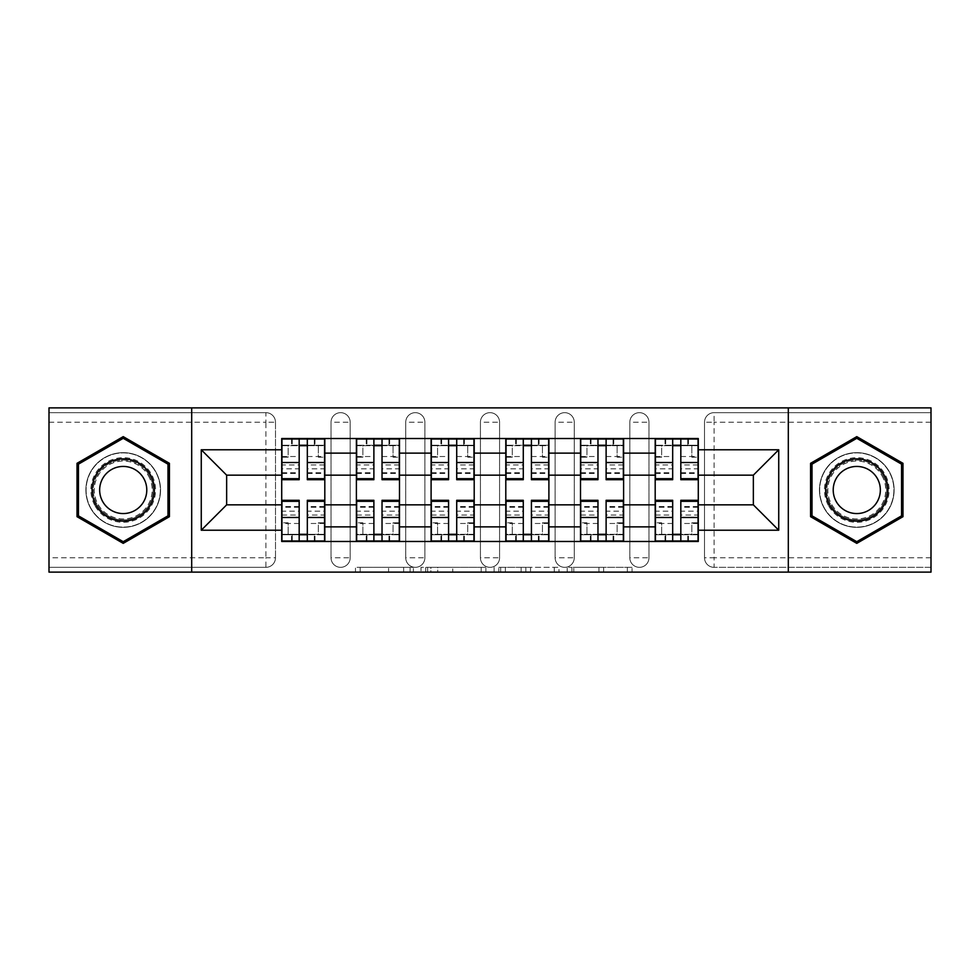 <?xml version="1.0" encoding="UTF-8"?>
<svg xmlns="http://www.w3.org/2000/svg" width="980" height="980" viewBox="0 0 980 980"><rect width="100%" height="100%" fill="white"/><g stroke="black" fill="none" stroke-linecap="round" stroke-linejoin="round"><path stroke-width="0.73" stroke-dasharray="4.9 3.68" d="M413.389 572.124L360.162 572.124L413.389 572.124L413.389 567.334L388.595 567.334L388.595 572.124L388.595 567.334L413.389 567.334L413.389 572.124L413.389 567.334L388.595 567.334L388.595 572.124L388.595 567.334L413.389 567.334L360.162 567.334L413.389 567.334M629.822 422.245A9.58 9.58 0 0 1 639.389 412.666A9.58 9.58 0 0 1 648.968 422.245A9.58 9.58 0 0 0 639.389 412.666A9.58 9.58 0 0 0 629.822 422.245L629.822 557.755A9.58 9.58 0 0 0 639.389 567.334A9.58 9.58 0 0 0 648.968 557.755L648.968 422.245A9.58 9.58 0 0 0 639.389 412.666A9.58 9.58 0 0 0 629.822 422.245L629.822 557.755A9.58 9.58 0 0 0 639.389 567.334A9.58 9.58 0 0 0 648.968 557.755L648.968 422.245L629.822 422.245M555.121 422.245A9.58 9.58 0 0 1 564.701 412.666A9.58 9.58 0 0 1 574.268 422.245A9.58 9.58 0 0 0 564.701 412.666A9.58 9.58 0 0 0 555.121 422.245L555.121 557.755A9.58 9.58 0 0 0 564.701 567.334A9.58 9.58 0 0 0 574.268 557.755L574.268 422.245A9.58 9.58 0 0 0 564.701 412.666A9.58 9.58 0 0 0 555.121 422.245L555.121 557.755A9.58 9.58 0 0 0 564.701 567.334A9.58 9.58 0 0 0 574.268 557.755L574.268 422.245L555.121 422.245M480.421 422.245A9.58 9.58 0 0 1 490 412.666A9.58 9.58 0 0 1 499.58 422.245A9.58 9.58 0 0 0 490 412.666A9.58 9.58 0 0 0 480.421 422.245L480.421 557.755A9.58 9.58 0 0 0 490 567.334A9.58 9.58 0 0 0 499.58 557.755L499.58 422.245A9.58 9.58 0 0 0 490 412.666A9.58 9.58 0 0 0 480.421 422.245L480.421 557.755A9.58 9.58 0 0 0 490 567.334A9.58 9.58 0 0 0 499.58 557.755L499.58 422.245L480.421 422.245M405.732 422.245A9.58 9.58 0 0 1 415.3 412.666A9.58 9.58 0 0 1 424.879 422.245A9.58 9.58 0 0 0 415.3 412.666A9.58 9.58 0 0 0 405.732 422.245L405.732 557.755A9.58 9.58 0 0 0 415.3 567.334A9.58 9.58 0 0 0 424.879 557.755L424.879 422.245A9.58 9.58 0 0 0 415.3 412.666A9.58 9.58 0 0 0 405.732 422.245L405.732 557.755A9.58 9.58 0 0 0 415.3 567.334A9.58 9.58 0 0 0 424.879 557.755L424.879 422.245L405.732 422.245M331.032 422.245A9.58 9.58 0 0 1 340.611 412.666A9.58 9.58 0 0 1 350.179 422.245A9.58 9.58 0 0 0 340.611 412.666A9.58 9.58 0 0 0 331.032 422.245L331.032 557.755A9.58 9.58 0 0 0 340.611 567.334A9.58 9.58 0 0 0 350.179 557.755L350.179 422.245A9.58 9.58 0 0 0 340.611 412.666A9.58 9.58 0 0 0 331.032 422.245L331.032 557.755A9.58 9.58 0 0 0 340.611 567.334A9.58 9.58 0 0 0 350.179 557.755L350.179 422.245L331.032 422.245M123.223 527.35A37.35 37.35 0 0 1 85.873 490A37.35 37.35 0 0 1 123.223 452.65A37.35 37.35 0 0 1 160.561 490A37.35 37.35 0 0 1 123.223 527.35A37.35 37.35 0 0 1 85.873 490A37.35 37.35 0 0 1 123.223 452.65A37.35 37.35 0 0 1 160.561 490A37.35 37.35 0 0 1 123.223 527.35M856.777 527.35A37.35 37.35 0 0 1 819.439 490A37.35 37.35 0 0 1 856.777 452.65A37.35 37.35 0 0 1 894.128 490A37.35 37.35 0 0 1 856.777 527.35A37.35 37.35 0 0 1 819.439 490A37.35 37.35 0 0 1 856.777 452.65A37.35 37.35 0 0 1 894.128 490A37.35 37.35 0 0 1 856.777 527.35M627.359 572.124L571.904 572.124L627.359 572.124L627.359 567.334L603.619 567.334L632.063 567.334L632.063 572.124L632.063 567.334L571.904 567.334L632.063 567.334L632.063 572.124L632.063 567.334L627.359 567.334L627.359 572.124M598.927 572.124L573.778 572.124L598.927 572.124L598.927 567.334L603.619 567.334L598.927 567.334L598.927 572.124L598.927 567.334L573.778 567.334L573.778 572.124L573.778 567.334L598.927 567.334L598.927 572.124M567.2 572.124L571.904 572.124L567.2 572.124L567.2 567.334L571.904 567.334L567.2 567.334L567.2 572.124M355.458 572.124L360.162 572.124L355.458 572.124L355.458 567.334L360.162 567.334L355.458 567.334L355.458 572.124M931 557.755L714.089 557.755L714.089 567.334L931 567.334L931 572.124L49 572.124L49 567.334L265.911 567.334A9.58 9.58 0 0 0 275.49 557.755L275.49 422.245A9.58 9.58 0 0 0 265.911 412.666A9.58 9.58 0 0 1 275.49 422.245A9.58 9.58 0 0 0 265.911 412.666L49 412.666L49 407.876L931 407.876L931 412.666L714.089 412.666A9.58 9.58 0 0 0 704.51 422.245L704.51 557.755A9.58 9.58 0 0 0 714.089 567.334A9.58 9.58 0 0 1 704.51 557.755A9.58 9.58 0 0 0 714.089 567.334L931 567.334L931 412.666L714.089 412.666A9.58 9.58 0 0 0 704.51 422.245L704.51 557.755L714.089 557.755L714.089 422.245L931 422.245M485.884 572.124L481.192 572.124L485.884 572.124L485.884 567.334L485.884 572.124M425.724 572.124L481.192 572.124L421.033 572.124L425.724 572.124L425.724 567.334L485.884 567.334L421.033 567.334L421.033 572.124L421.033 567.334L425.724 567.334L425.724 572.124M498.808 572.124L558.968 572.124L494.116 572.124L498.808 572.124L498.808 567.334L558.968 567.334L558.968 572.124L558.968 567.334L530.535 567.334L530.535 572.124M275.49 557.755L275.49 422.245L265.911 422.245L265.911 557.755L49 557.755L49 567.334L265.911 567.334A9.58 9.58 0 0 0 275.49 557.755A9.58 9.58 0 0 1 265.911 567.334L265.911 557.755L275.49 557.755M49 422.245L265.911 422.245L265.911 412.666L49 412.666L49 557.755M655.191 438.526L698.287 438.526L698.287 445.704L655.191 445.704L655.191 438.526L623.599 438.526L623.599 445.704L580.503 445.704L580.503 438.526L548.898 438.526L548.898 445.704L505.803 445.704L505.803 438.526L474.198 438.526L474.198 445.704L431.102 445.704L431.102 438.526L399.497 438.526L399.497 445.704L356.401 445.704L356.401 438.526L324.809 438.526L324.809 445.704L281.713 445.704L281.713 534.296L324.809 534.296L324.809 445.704M324.809 534.296L324.809 541.475L356.401 541.475L356.401 534.296L399.497 534.296L399.497 445.704M356.401 445.704L356.401 534.296M399.497 534.296L399.497 541.475L431.102 541.475L431.102 534.296L474.198 534.296L474.198 445.704M431.102 445.704L431.102 534.296M474.198 534.296L474.198 541.475L505.803 541.475L505.803 534.296L548.898 534.296L548.898 445.704M505.803 445.704L505.803 534.296M548.898 534.296L548.898 541.475L580.503 541.475L580.503 534.296L623.599 534.296L623.599 445.704M580.503 445.704L580.503 534.296M623.599 534.296L623.599 541.475L655.191 541.475L655.191 534.296L698.287 534.296L698.287 445.704M655.191 445.704L655.191 534.296M623.599 504.847L655.191 504.847M548.898 504.847L580.503 504.847M474.198 504.847L505.803 504.847M399.497 504.847L431.102 504.847M324.809 504.847L356.401 504.847M655.191 475.153L623.599 475.153M580.503 475.153L548.898 475.153M505.803 475.153L474.198 475.153M431.102 475.153L399.497 475.153M356.401 475.153L324.809 475.153M281.713 475.153L226.65 475.153L226.65 504.847L281.713 504.847M191.688 572.124L191.688 407.876M788.312 572.124L788.312 407.876M698.287 504.847L753.351 504.847L753.351 475.153L698.287 475.153M324.809 541.475L281.713 541.475L281.713 534.296M281.713 445.704L281.713 438.526L324.809 438.526M356.401 438.526L399.497 438.526M431.102 438.526L474.198 438.526M505.803 438.526L548.898 438.526M580.503 438.526L623.599 438.526M698.287 534.296L698.287 541.475L655.191 541.475M623.599 541.475L580.503 541.475M548.898 541.475L505.803 541.475M474.198 541.475L431.102 541.475M399.497 541.475L356.401 541.475M324.564 534.296L307.328 534.296M299.182 534.296L281.946 534.296M281.946 445.704L299.182 445.704M307.328 445.704L324.564 445.704M648.968 557.755A9.58 9.58 0 0 1 639.389 567.334A9.58 9.58 0 0 1 629.822 557.755L648.968 557.755M574.268 557.755A9.58 9.58 0 0 1 564.701 567.334A9.58 9.58 0 0 1 555.121 557.755L574.268 557.755M499.58 557.755A9.58 9.58 0 0 1 490 567.334A9.58 9.58 0 0 1 480.421 557.755L499.58 557.755M424.879 557.755A9.58 9.58 0 0 1 415.3 567.334A9.58 9.58 0 0 1 405.732 557.755L424.879 557.755M350.179 557.755A9.58 9.58 0 0 1 340.611 567.334A9.58 9.58 0 0 1 331.032 557.755L350.179 557.755M399.264 534.296L382.029 534.296M373.882 534.296L356.647 534.296M356.647 445.704L373.882 445.704M382.029 445.704L399.264 445.704M473.965 534.296L456.717 534.296M448.583 534.296L431.347 534.296M431.347 445.704L448.583 445.704M456.717 445.704L473.965 445.704M548.653 534.296L531.417 534.296M523.283 534.296L506.035 534.296M506.035 445.704L523.283 445.704M531.417 445.704L548.653 445.704M623.354 534.296L606.118 534.296M597.971 534.296L580.736 534.296M580.736 445.704L597.971 445.704M606.118 445.704L623.354 445.704M698.054 534.296L680.818 534.296M672.672 534.296L655.436 534.296M655.436 445.704L672.672 445.704M680.818 445.704L698.054 445.704M169.43 463.32L123.223 436.639L77.016 463.32L77.016 516.681L123.223 543.361L169.43 516.681L169.43 463.32M902.984 463.32L856.777 436.639L810.57 463.32L810.57 516.681L856.777 543.361L902.984 516.681L902.984 463.32M430.894 572.124L437.717 572.124L430.894 572.124L430.894 567.334L427.611 567.334L427.611 572.124L427.611 567.334L437.717 567.334L430.894 567.334L430.894 572.124M437.717 572.124L452.748 572.124L437.717 572.124L437.717 567.334L452.748 567.334L452.748 572.124L452.748 567.334L437.717 567.334L437.717 572.124M498.808 567.334L525.844 567.334L525.844 572.124L525.844 567.334L521.14 567.334L525.844 567.334L525.844 572.124L525.844 567.334L530.535 567.334M500.694 567.334L500.694 572.124L500.694 567.334M494.116 567.334L494.116 572.124L494.116 567.334M324.564 464.961L307.328 464.961L307.328 445.226L324.564 445.226L324.564 439.003L314.274 439.003L314.274 445.226L324.564 445.226L318.341 445.226L318.341 457.195L324.564 457.195L324.564 445.226L324.564 457.195L318.341 457.195L318.341 445.226L324.564 445.226L324.564 479.71M292.248 439.003L292.248 445.226L292.248 439.003L281.946 439.003L281.946 457.195L288.169 457.195L288.169 445.226L281.946 445.226L281.946 457.195L288.169 457.195L288.169 445.226L281.946 445.226L299.182 445.226L299.182 439.003L314.274 439.003L314.274 445.226L281.946 445.226L281.946 473.475L281.946 464.961L299.182 464.961L299.182 473.475L299.182 445.226M307.328 464.961L307.328 468.832L324.564 468.832M307.328 468.832L307.328 479.71M299.182 464.961L299.182 479.71M281.946 464.961L281.946 468.832L299.182 468.832M281.946 468.832L281.946 479.71M307.328 445.226L307.328 439.003M281.946 515.039L299.182 515.039L299.182 534.774L281.946 534.774L281.946 540.997L292.248 540.997L292.248 534.774L281.946 534.774L288.169 534.774L288.169 522.806L281.946 522.806L281.946 534.774L281.946 522.806L288.169 522.806L288.169 534.774L281.946 534.774L281.946 500.29M314.274 540.997L314.274 534.774L314.274 540.997L324.564 540.997L324.564 522.806L318.341 522.806L318.341 534.774L324.564 534.774L324.564 522.806L318.341 522.806L318.341 534.774L324.564 534.774L307.328 534.774L307.328 540.997L292.248 540.997L292.248 534.774L324.564 534.774L324.564 506.525L324.564 515.039L307.328 515.039L307.328 506.525L307.328 534.774M299.182 515.039L299.182 511.168L281.946 511.168M299.182 511.168L299.182 500.29M307.328 515.039L307.328 500.29M324.564 515.039L324.564 511.168L307.328 511.168M324.564 511.168L324.564 500.29M299.182 534.774L299.182 540.997M399.264 464.961L382.029 464.961L382.029 445.226L399.264 445.226L399.264 439.003L388.962 439.003L388.962 445.226L399.264 445.226L393.041 445.226L393.041 457.195L399.264 457.195L399.264 445.226L399.264 457.195L393.041 457.195L393.041 445.226L399.264 445.226L399.264 479.71M366.937 439.003L366.937 445.226L366.937 439.003L356.647 439.003L356.647 457.195L362.87 457.195L362.87 445.226L356.647 445.226L356.647 457.195L362.87 457.195L362.87 445.226L356.647 445.226L373.882 445.226L373.882 439.003L388.962 439.003L388.962 445.226L356.647 445.226L356.647 473.475L356.647 464.961L373.882 464.961L373.882 473.475L373.882 445.226M382.029 464.961L382.029 468.832L399.264 468.832M382.029 468.832L382.029 479.71M373.882 464.961L373.882 479.71M356.647 464.961L356.647 468.832L373.882 468.832M356.647 468.832L356.647 479.71M382.029 445.226L382.029 439.003M473.965 464.961L456.717 464.961L456.717 445.226L473.965 445.226L473.965 439.003L463.663 439.003L463.663 445.226L473.965 445.226L467.73 445.226L467.73 457.195L473.965 457.195L473.965 445.226L473.965 457.195L467.73 457.195L467.73 445.226L473.965 445.226L473.965 479.71M441.637 439.003L441.637 445.226L441.637 439.003L431.347 439.003L431.347 457.195L437.57 457.195L437.57 445.226L431.347 445.226L431.347 457.195L437.57 457.195L437.57 445.226L431.347 445.226L448.583 445.226L448.583 439.003L463.663 439.003L463.663 445.226L431.347 445.226L431.347 473.475L431.347 464.961L448.583 464.961L448.583 473.475L448.583 445.226M456.717 464.961L456.717 468.832L473.965 468.832M456.717 468.832L456.717 479.71M448.583 464.961L448.583 479.71M431.347 464.961L431.347 468.832L448.583 468.832M431.347 468.832L431.347 479.71M456.717 445.226L456.717 439.003M95.231 506.158A32.316 32.316 0 0 0 139.381 517.991A32.316 32.316 0 0 0 151.214 473.842A32.316 32.316 0 0 0 107.053 462.009A32.316 32.316 0 0 0 95.231 506.158M149.132 475.043A29.927 29.927 0 0 1 138.18 515.921A29.927 29.927 0 0 1 97.302 504.957A29.927 29.927 0 0 0 138.18 515.921A29.927 29.927 0 0 0 149.132 475.043A29.927 29.927 0 0 0 108.253 464.079A29.927 29.927 0 0 0 97.302 504.957A29.927 29.927 0 0 1 108.253 464.079A29.927 29.927 0 0 1 149.132 475.043A29.927 29.927 0 0 0 108.253 464.079A29.927 29.927 0 0 0 97.302 504.957M102.814 501.785A23.569 23.569 0 0 0 134.995 510.409A23.569 23.569 0 0 0 143.631 478.216A23.569 23.569 0 0 0 111.438 469.591A23.569 23.569 0 0 0 102.814 501.785M91.079 508.559A37.105 37.105 0 0 1 104.664 457.868A37.105 37.105 0 0 1 155.355 471.441A37.105 37.105 0 0 1 141.769 522.132A37.105 37.105 0 0 1 91.079 508.559A37.105 37.105 0 0 1 104.664 457.868A37.105 37.105 0 0 1 155.355 471.441A37.105 37.105 0 0 1 141.769 522.132A37.105 37.105 0 0 1 91.079 508.559M123.223 438.305L167.984 464.153L167.984 515.848L123.223 541.695L78.449 515.848L78.449 464.153L123.223 438.305M828.786 506.158A32.316 32.316 0 0 0 872.947 517.991A32.316 32.316 0 0 0 884.769 473.842A32.316 32.316 0 0 0 840.62 462.009A32.316 32.316 0 0 0 828.786 506.158M882.698 475.043A29.927 29.927 0 0 1 871.747 515.921A29.927 29.927 0 0 1 830.869 504.957A29.927 29.927 0 0 0 871.747 515.921A29.927 29.927 0 0 0 882.698 475.043A29.927 29.927 0 0 0 841.82 464.079A29.927 29.927 0 0 0 830.869 504.957A29.927 29.927 0 0 1 841.82 464.079A29.927 29.927 0 0 1 882.698 475.043A29.927 29.927 0 0 0 841.82 464.079A29.927 29.927 0 0 0 830.869 504.957M836.369 501.785A23.569 23.569 0 0 0 868.562 510.409A23.569 23.569 0 0 0 877.186 478.216A23.569 23.569 0 0 0 845.005 469.591A23.569 23.569 0 0 0 836.369 501.785M824.645 508.559A37.105 37.105 0 0 1 838.231 457.868A37.105 37.105 0 0 1 888.921 471.441A37.105 37.105 0 0 1 875.336 522.132A37.105 37.105 0 0 1 824.645 508.559A37.105 37.105 0 0 1 838.231 457.868A37.105 37.105 0 0 1 888.921 471.441A37.105 37.105 0 0 1 875.336 522.132A37.105 37.105 0 0 1 824.645 508.559M856.777 438.305L901.551 464.153L901.551 515.848L856.777 541.695L812.016 515.848L812.016 464.153L856.777 438.305M356.647 515.039L373.882 515.039L373.882 534.774L356.647 534.774L356.647 540.997L366.937 540.997L366.937 534.774L356.647 534.774L362.87 534.774L362.87 522.806L356.647 522.806L356.647 534.774L356.647 522.806L362.87 522.806L362.87 534.774L356.647 534.774L356.647 500.29M388.962 540.997L388.962 534.774L388.962 540.997L399.264 540.997L399.264 522.806L393.041 522.806L393.041 534.774L399.264 534.774L399.264 522.806L393.041 522.806L393.041 534.774L399.264 534.774L382.029 534.774L382.029 540.997L366.937 540.997L366.937 534.774L399.264 534.774L399.264 506.525L399.264 515.039L382.029 515.039L382.029 506.525L382.029 534.774M373.882 515.039L373.882 511.168L356.647 511.168M373.882 511.168L373.882 500.29M382.029 515.039L382.029 500.29M399.264 515.039L399.264 511.168L382.029 511.168M399.264 511.168L399.264 500.29M373.882 534.774L373.882 540.997M431.347 515.039L448.583 515.039L448.583 534.774L431.347 534.774L431.347 540.997L441.637 540.997L441.637 534.774L431.347 534.774L437.57 534.774L437.57 522.806L431.347 522.806L431.347 534.774L431.347 522.806L437.57 522.806L437.57 534.774L431.347 534.774L431.347 500.29M463.663 540.997L463.663 534.774L463.663 540.997L473.965 540.997L473.965 522.806L467.73 522.806L467.73 534.774L473.965 534.774L473.965 522.806L467.73 522.806L467.73 534.774L473.965 534.774L456.717 534.774L456.717 540.997L441.637 540.997L441.637 534.774L473.965 534.774L473.965 506.525L473.965 515.039L456.717 515.039L456.717 506.525L456.717 534.774M448.583 515.039L448.583 511.168L431.347 511.168M448.583 511.168L448.583 500.29M456.717 515.039L456.717 500.29M473.965 515.039L473.965 511.168L456.717 511.168M473.965 511.168L473.965 500.29M448.583 534.774L448.583 540.997M548.653 464.961L531.417 464.961L531.417 445.226L548.653 445.226L548.653 439.003L538.363 439.003L538.363 445.226L548.653 445.226L542.43 445.226L542.43 457.195L548.653 457.195L548.653 445.226L548.653 457.195L542.43 457.195L542.43 445.226L548.653 445.226L548.653 479.71M516.338 439.003L516.338 445.226L516.338 439.003L506.035 439.003L506.035 457.195L512.271 457.195L512.271 445.226L506.035 445.226L506.035 457.195L512.271 457.195L512.271 445.226L506.035 445.226L523.283 445.226L523.283 439.003L538.363 439.003L538.363 445.226L506.035 445.226L506.035 473.475L506.035 464.961L523.283 464.961L523.283 473.475L523.283 445.226M531.417 464.961L531.417 468.832L548.653 468.832M531.417 468.832L531.417 479.71M523.283 464.961L523.283 479.71M506.035 464.961L506.035 468.832L523.283 468.832M506.035 468.832L506.035 479.71M531.417 445.226L531.417 439.003M623.354 464.961L606.118 464.961L606.118 445.226L623.354 445.226L623.354 439.003L613.063 439.003L613.063 445.226L623.354 445.226L617.13 445.226L617.13 457.195L623.354 457.195L623.354 445.226L623.354 457.195L617.13 457.195L617.13 445.226L623.354 445.226L623.354 479.71M591.038 439.003L591.038 445.226L591.038 439.003L580.736 439.003L580.736 457.195L586.959 457.195L586.959 445.226L580.736 445.226L580.736 457.195L586.959 457.195L586.959 445.226L580.736 445.226L597.971 445.226L597.971 439.003L613.063 439.003L613.063 445.226L580.736 445.226L580.736 473.475L580.736 464.961L597.971 464.961L597.971 473.475L597.971 445.226M606.118 464.961L606.118 468.832L623.354 468.832M606.118 468.832L606.118 479.71M597.971 464.961L597.971 479.71M580.736 464.961L580.736 468.832L597.971 468.832M580.736 468.832L580.736 479.71M606.118 445.226L606.118 439.003M698.054 464.961L680.818 464.961L680.818 445.226L698.054 445.226L698.054 439.003L687.752 439.003L687.752 445.226L698.054 445.226L691.831 445.226L691.831 457.195L698.054 457.195L698.054 445.226L698.054 457.195L691.831 457.195L691.831 445.226L698.054 445.226L698.054 479.71M665.726 439.003L665.726 445.226L665.726 439.003L655.436 439.003L655.436 457.195L661.659 457.195L661.659 445.226L655.436 445.226L655.436 457.195L661.659 457.195L661.659 445.226L655.436 445.226L672.672 445.226L672.672 439.003L687.752 439.003L687.752 445.226L655.436 445.226L655.436 473.475L655.436 464.961L672.672 464.961L672.672 473.475L672.672 445.226M680.818 464.961L680.818 468.832L698.054 468.832M680.818 468.832L680.818 479.71M672.672 464.961L672.672 479.71M655.436 464.961L655.436 468.832L672.672 468.832M655.436 468.832L655.436 479.71M680.818 445.226L680.818 439.003M506.035 515.039L523.283 515.039L523.283 534.774L506.035 534.774L506.035 540.997L516.338 540.997L516.338 534.774L506.035 534.774L512.271 534.774L512.271 522.806L506.035 522.806L506.035 534.774L506.035 522.806L512.271 522.806L512.271 534.774L506.035 534.774L506.035 500.29M538.363 540.997L538.363 534.774L538.363 540.997L548.653 540.997L548.653 522.806L542.43 522.806L542.43 534.774L548.653 534.774L548.653 522.806L542.43 522.806L542.43 534.774L548.653 534.774L531.417 534.774L531.417 540.997L516.338 540.997L516.338 534.774L548.653 534.774L548.653 506.525L548.653 515.039L531.417 515.039L531.417 506.525L531.417 534.774M523.283 515.039L523.283 511.168L506.035 511.168M523.283 511.168L523.283 500.29M531.417 515.039L531.417 500.29M548.653 515.039L548.653 511.168L531.417 511.168M548.653 511.168L548.653 500.29M523.283 534.774L523.283 540.997M580.736 515.039L597.971 515.039L597.971 534.774L580.736 534.774L580.736 540.997L591.038 540.997L591.038 534.774L580.736 534.774L586.959 534.774L586.959 522.806L580.736 522.806L580.736 534.774L580.736 522.806L586.959 522.806L586.959 534.774L580.736 534.774L580.736 500.29M613.063 540.997L613.063 534.774L613.063 540.997L623.354 540.997L623.354 522.806L617.13 522.806L617.13 534.774L623.354 534.774L623.354 522.806L617.13 522.806L617.13 534.774L623.354 534.774L606.118 534.774L606.118 540.997L591.038 540.997L591.038 534.774L623.354 534.774L623.354 506.525L623.354 515.039L606.118 515.039L606.118 506.525L606.118 534.774M597.971 515.039L597.971 511.168L580.736 511.168M597.971 511.168L597.971 500.29M606.118 515.039L606.118 500.29M623.354 515.039L623.354 511.168L606.118 511.168M623.354 511.168L623.354 500.29M597.971 534.774L597.971 540.997M655.436 515.039L672.672 515.039L672.672 534.774L655.436 534.774L655.436 540.997L665.726 540.997L665.726 534.774L655.436 534.774L661.659 534.774L661.659 522.806L655.436 522.806L655.436 534.774L655.436 522.806L661.659 522.806L661.659 534.774L655.436 534.774L655.436 500.29M687.752 540.997L687.752 534.774L687.752 540.997L698.054 540.997L698.054 522.806L691.831 522.806L691.831 534.774L698.054 534.774L698.054 522.806L691.831 522.806L691.831 534.774L698.054 534.774L680.818 534.774L680.818 540.997L665.726 540.997L665.726 534.774L698.054 534.774L698.054 506.525L698.054 515.039L680.818 515.039L680.818 506.525L680.818 534.774M672.672 515.039L672.672 511.168L655.436 511.168M672.672 511.168L672.672 500.29M680.818 515.039L680.818 500.29M698.054 515.039L698.054 511.168L680.818 511.168M698.054 511.168L698.054 500.29M672.672 534.774L672.672 540.997M410.106 567.334L410.106 572.124L410.106 567.334M714.089 412.666A9.58 9.58 0 0 0 704.51 422.245L714.089 422.245L714.089 412.666M403.638 567.334L403.638 572.124L403.638 567.334M360.162 567.334L360.162 572.124L360.162 567.334M481.192 567.334L481.192 572.124L481.192 567.334M554.276 567.334L554.276 572.124L554.276 567.334M521.14 567.334L521.14 572.124L521.14 567.334M505.398 567.334L505.398 572.124L505.398 567.334M603.619 567.334L603.619 572.124L603.619 567.334M571.904 567.334L571.904 572.124L571.904 567.334M314.984 439.003L314.984 445.226M307.328 456.521L324.564 456.521M307.328 472.691L324.564 472.691M281.946 456.521L299.182 456.521M281.946 472.691L299.182 472.691M291.526 439.003L291.526 445.226M314.274 439.003L314.274 445.226M291.526 540.997L291.526 534.774M299.182 523.479L281.946 523.479M299.182 507.309L281.946 507.309M324.564 523.479L307.328 523.479M324.564 507.309L307.328 507.309M314.984 540.997L314.984 534.774M292.248 540.997L292.248 534.774M389.685 439.003L389.685 445.226M382.029 456.521L399.264 456.521M382.029 472.691L399.264 472.691M356.647 456.521L373.882 456.521M356.647 472.691L373.882 472.691M366.226 439.003L366.226 445.226M388.962 439.003L388.962 445.226M464.385 439.003L464.385 445.226M456.717 456.521L473.965 456.521M456.717 472.691L473.965 472.691M431.347 456.521L448.583 456.521M431.347 472.691L448.583 472.691M440.914 439.003L440.914 445.226M463.663 439.003L463.663 445.226M148.286 475.533A28.947 28.947 0 0 1 137.69 515.063A28.947 28.947 0 0 1 98.147 504.467A28.947 28.947 0 0 1 108.743 464.937A28.947 28.947 0 0 1 148.286 475.533M881.853 475.533A28.947 28.947 0 0 1 871.257 515.063A28.947 28.947 0 0 1 831.714 504.467A28.947 28.947 0 0 1 842.31 464.937A28.947 28.947 0 0 1 881.853 475.533M366.226 540.997L366.226 534.774M373.882 523.479L356.647 523.479M373.882 507.309L356.647 507.309M399.264 523.479L382.029 523.479M399.264 507.309L382.029 507.309M389.685 540.997L389.685 534.774M366.937 540.997L366.937 534.774M440.914 540.997L440.914 534.774M448.583 523.479L431.347 523.479M448.583 507.309L431.347 507.309M473.965 523.479L456.717 523.479M473.965 507.309L456.717 507.309M464.385 540.997L464.385 534.774M441.637 540.997L441.637 534.774M539.086 439.003L539.086 445.226M531.417 456.521L548.653 456.521M531.417 472.691L548.653 472.691M506.035 456.521L523.283 456.521M506.035 472.691L523.283 472.691M515.615 439.003L515.615 445.226M538.363 439.003L538.363 445.226M613.774 439.003L613.774 445.226M606.118 456.521L623.354 456.521M606.118 472.691L623.354 472.691M580.736 456.521L597.971 456.521M580.736 472.691L597.971 472.691M590.315 439.003L590.315 445.226M613.063 439.003L613.063 445.226M688.475 439.003L688.475 445.226M680.818 456.521L698.054 456.521M680.818 472.691L698.054 472.691M655.436 456.521L672.672 456.521M655.436 472.691L672.672 472.691M665.016 439.003L665.016 445.226M687.752 439.003L687.752 445.226M515.615 540.997L515.615 534.774M523.283 523.479L506.035 523.479M523.283 507.309L506.035 507.309M548.653 523.479L531.417 523.479M548.653 507.309L531.417 507.309M539.086 540.997L539.086 534.774M516.338 540.997L516.338 534.774M590.315 540.997L590.315 534.774M597.971 523.479L580.736 523.479M597.971 507.309L580.736 507.309M623.354 523.479L606.118 523.479M623.354 507.309L606.118 507.309M613.774 540.997L613.774 534.774M591.038 540.997L591.038 534.774M665.016 540.997L665.016 534.774M672.672 523.479L655.436 523.479M672.672 507.309L655.436 507.309M698.054 523.479L680.818 523.479M698.054 507.309L680.818 507.309M688.475 540.997L688.475 534.774M665.726 540.997L665.726 534.774M307.328 473.475L324.564 473.475M281.946 473.475L299.182 473.475M299.182 506.525L281.946 506.525M324.564 506.525L307.328 506.525M382.029 473.475L399.264 473.475M356.647 473.475L373.882 473.475M456.717 473.475L473.965 473.475M431.347 473.475L448.583 473.475M373.882 506.525L356.647 506.525M399.264 506.525L382.029 506.525M448.583 506.525L431.347 506.525M473.965 506.525L456.717 506.525M531.417 473.475L548.653 473.475M506.035 473.475L523.283 473.475M606.118 473.475L623.354 473.475M580.736 473.475L597.971 473.475M680.818 473.475L698.054 473.475M655.436 473.475L672.672 473.475M523.283 506.525L506.035 506.525M548.653 506.525L531.417 506.525M597.971 506.525L580.736 506.525M623.354 506.525L606.118 506.525M672.672 506.525L655.436 506.525M698.054 506.525L680.818 506.525"/><path stroke-width="1.47" d="M788.312 572.124L931 572.124L931 407.876L49 407.876L49 572.124L788.312 572.124L788.312 407.876M356.401 541.475L356.401 453.127L324.809 453.127L324.809 541.475M324.809 453.127L324.809 438.526M356.401 453.127L356.401 438.526M399.497 438.526L399.497 541.475M431.102 541.475L431.102 438.526M474.198 438.526L474.198 541.475M505.803 541.475L505.803 438.526M548.898 438.526L548.898 541.475M580.503 541.475L580.503 438.526M623.599 438.526L623.599 541.475M655.191 541.475L655.191 438.526M655.191 504.847L623.599 504.847M580.503 504.847L548.898 504.847M505.803 504.847L474.198 504.847M431.102 504.847L399.497 504.847M356.401 504.847L324.809 504.847M655.191 475.153L623.599 475.153M580.503 475.153L548.898 475.153M505.803 475.153L474.198 475.153M431.102 475.153L399.497 475.153M356.401 475.153L324.809 475.153M226.65 504.847L281.713 504.847L281.713 475.153L226.65 475.153L226.65 504.847L201.268 530.217L201.268 449.783L281.713 449.783L281.713 475.153M698.287 475.153L698.287 504.847L753.351 504.847L753.351 475.153L698.287 475.153L698.287 438.526L281.713 438.526L281.713 449.783M698.287 449.783L778.733 449.783L778.733 530.217L698.287 530.217L698.287 504.847M281.713 504.847L281.713 541.475L698.287 541.475L698.287 530.217M281.713 530.217L201.268 530.217M191.688 572.124L191.688 407.876M169.43 463.32L123.223 436.639L77.016 463.32L77.016 516.681L123.223 543.361L169.43 516.681L169.43 463.32M902.984 463.32L856.777 436.639L810.57 463.32L810.57 516.681L856.777 543.361L902.984 516.681L902.984 463.32M307.328 534.296L299.182 534.296M299.182 445.704L307.328 445.704M382.029 534.296L373.882 534.296M373.882 445.704L382.029 445.704M456.717 534.296L448.583 534.296M448.583 445.704L456.717 445.704M531.417 534.296L523.283 534.296M523.283 445.704L531.417 445.704M606.118 534.296L597.971 534.296M597.971 445.704L606.118 445.704M680.818 534.296L672.672 534.296M672.672 445.704L680.818 445.704M201.268 449.783L226.65 475.153M753.351 504.847L778.733 530.217M753.351 475.153L778.733 449.783M307.328 479.71L307.328 439.003L324.564 439.003L324.564 479.71L307.328 479.71M299.182 445.226L307.328 445.226M307.328 439.003L281.946 439.003L281.946 479.71L299.182 479.71L299.182 439.003L292.248 439.003M299.182 500.29L299.182 540.997L281.946 540.997L281.946 500.29L299.182 500.29M307.328 534.774L299.182 534.774M299.182 540.997L324.564 540.997L324.564 500.29L307.328 500.29L307.328 540.997L314.274 540.997M382.029 479.71L382.029 439.003L399.264 439.003L399.264 479.71L382.029 479.71M373.882 445.226L382.029 445.226M382.029 439.003L356.647 439.003L356.647 479.71L373.882 479.71L373.882 439.003L366.937 439.003M456.717 479.71L456.717 439.003L473.965 439.003L473.965 479.71L456.717 479.71M448.583 445.226L456.717 445.226M456.717 439.003L431.347 439.003L431.347 479.71L448.583 479.71L448.583 439.003L441.637 439.003M96.261 505.558A31.127 31.127 0 0 0 138.78 516.95A31.127 31.127 0 0 0 150.173 474.443A31.127 31.127 0 0 0 107.653 463.05A31.127 31.127 0 0 0 96.261 505.558M102.814 501.785A23.569 23.569 0 0 0 134.995 510.409A23.569 23.569 0 0 0 143.631 478.216A23.569 23.569 0 0 0 111.438 469.591A23.569 23.569 0 0 0 102.814 501.785M123.223 438.305L167.984 464.153L167.984 515.848L123.223 541.695L78.449 515.848L78.449 464.153L123.223 438.305M829.827 505.558A31.127 31.127 0 0 0 872.347 516.95A31.127 31.127 0 0 0 883.74 474.443A31.127 31.127 0 0 0 841.22 463.05A31.127 31.127 0 0 0 829.827 505.558M836.369 501.785A23.569 23.569 0 0 0 868.562 510.409A23.569 23.569 0 0 0 877.186 478.216A23.569 23.569 0 0 0 845.005 469.591A23.569 23.569 0 0 0 836.369 501.785M856.777 438.305L901.551 464.153L901.551 515.848L856.777 541.695L812.016 515.848L812.016 464.153L856.777 438.305M373.882 500.29L373.882 540.997L356.647 540.997L356.647 500.29L373.882 500.29M382.029 534.774L373.882 534.774M373.882 540.997L399.264 540.997L399.264 500.29L382.029 500.29L382.029 540.997L388.962 540.997M448.583 500.29L448.583 540.997L431.347 540.997L431.347 500.29L448.583 500.29M456.717 534.774L448.583 534.774M448.583 540.997L473.965 540.997L473.965 500.29L456.717 500.29L456.717 540.997L463.663 540.997M531.417 479.71L531.417 439.003L548.653 439.003L548.653 479.71L531.417 479.71M523.283 445.226L531.417 445.226M531.417 439.003L506.035 439.003L506.035 479.71L523.283 479.71L523.283 439.003L516.338 439.003M606.118 479.71L606.118 439.003L623.354 439.003L623.354 479.71L606.118 479.71M597.971 445.226L606.118 445.226M606.118 439.003L580.736 439.003L580.736 479.71L597.971 479.71L597.971 439.003L591.038 439.003M680.818 479.71L680.818 439.003L698.054 439.003L698.054 479.71L680.818 479.71M672.672 445.226L680.818 445.226M680.818 439.003L655.436 439.003L655.436 479.71L672.672 479.71L672.672 439.003L665.726 439.003M523.283 500.29L523.283 540.997L506.035 540.997L506.035 500.29L523.283 500.29M531.417 534.774L523.283 534.774M523.283 540.997L548.653 540.997L548.653 500.29L531.417 500.29L531.417 540.997L538.363 540.997M597.971 500.29L597.971 540.997L580.736 540.997L580.736 500.29L597.971 500.29M606.118 534.774L597.971 534.774M597.971 540.997L623.354 540.997L623.354 500.29L606.118 500.29L606.118 540.997L613.063 540.997M672.672 500.29L672.672 540.997L655.436 540.997L655.436 500.29L672.672 500.29M680.818 534.774L672.672 534.774M672.672 540.997L698.054 540.997L698.054 500.29L680.818 500.29L680.818 540.997L687.752 540.997M580.503 453.127L548.898 453.127M505.803 453.127L474.198 453.127M431.102 453.127L399.497 453.127M655.191 453.127L623.599 453.127M580.503 526.873L548.898 526.873M505.803 526.873L474.198 526.873M431.102 526.873L399.497 526.873M356.401 526.873L324.809 526.873M655.191 526.873L623.599 526.873M307.328 478.693L324.564 478.693M307.328 462.523L324.564 462.523M281.946 478.693L299.182 478.693M281.946 462.523L299.182 462.523M299.182 501.307L281.946 501.307M299.182 517.477L281.946 517.477M324.564 501.307L307.328 501.307M324.564 517.477L307.328 517.477M382.029 478.693L399.264 478.693M382.029 462.523L399.264 462.523M356.647 478.693L373.882 478.693M356.647 462.523L373.882 462.523M456.717 478.693L473.965 478.693M456.717 462.523L473.965 462.523M431.347 478.693L448.583 478.693M431.347 462.523L448.583 462.523M373.882 501.307L356.647 501.307M373.882 517.477L356.647 517.477M399.264 501.307L382.029 501.307M399.264 517.477L382.029 517.477M448.583 501.307L431.347 501.307M448.583 517.477L431.347 517.477M473.965 501.307L456.717 501.307M473.965 517.477L456.717 517.477M531.417 478.693L548.653 478.693M531.417 462.523L548.653 462.523M506.035 478.693L523.283 478.693M506.035 462.523L523.283 462.523M606.118 478.693L623.354 478.693M606.118 462.523L623.354 462.523M580.736 478.693L597.971 478.693M580.736 462.523L597.971 462.523M680.818 478.693L698.054 478.693M680.818 462.523L698.054 462.523M655.436 478.693L672.672 478.693M655.436 462.523L672.672 462.523M523.283 501.307L506.035 501.307M523.283 517.477L506.035 517.477M548.653 501.307L531.417 501.307M548.653 517.477L531.417 517.477M597.971 501.307L580.736 501.307M597.971 517.477L580.736 517.477M623.354 501.307L606.118 501.307M623.354 517.477L606.118 517.477M672.672 501.307L655.436 501.307M672.672 517.477L655.436 517.477M698.054 501.307L680.818 501.307M698.054 517.477L680.818 517.477"/></g></svg>
